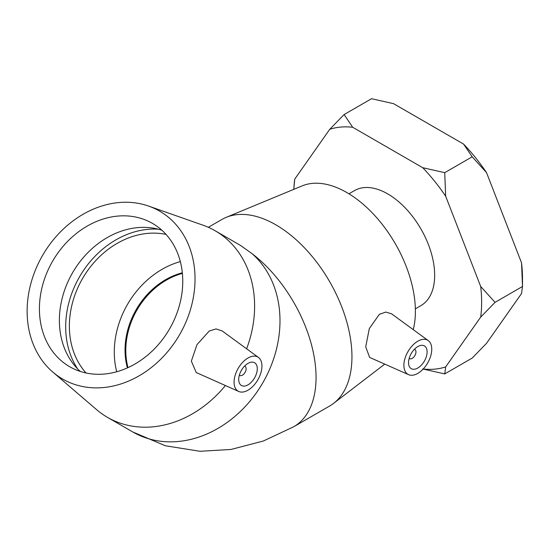 <?xml version="1.0" encoding="UTF-8"?>
<svg xmlns="http://www.w3.org/2000/svg" width="550" height="550" viewBox="0 0 550 550"><rect width="100%" height="100%" fill="white"/><g stroke="black" fill="none" stroke-linecap="round" stroke-linejoin="round"><path stroke-width="0.82" d="M463.602 144.107L472.182 156.812L486.544 172.645A132.825 76.684 -120 0 0 463.602 144.107L393.559 103.668L371.553 98.711L344.101 114.558L329.746 129.312L294.724 179.135L293.789 189.351M422.73 368.961L444.73 373.918L472.182 358.071L486.544 343.317L521.558 293.494L522.5 286.488L495.048 302.335L480.693 286.502L445.672 196.24L444.73 172.659L422.73 167.702L352.688 127.263L344.101 114.558M444.73 373.918L445.672 366.912L480.693 317.089L495.048 302.335M472.182 156.812L444.73 172.659M521.558 262.907L522.5 286.488L522.5 278.74A132.825 76.684 -120 0 0 521.558 262.907L486.544 172.645M445.672 366.912A132.825 76.684 60 0 1 423.204 369.016M293.872 189.317A132.825 76.684 60 0 1 294.724 179.135M329.746 129.312A132.825 76.684 60 0 1 352.688 127.263M480.693 286.502A132.825 76.684 60 0 1 480.693 317.089M422.73 167.702A132.825 76.684 60 0 1 445.672 196.24M415.36 308.839L420.915 305.628A66.412 38.342 -120 0 0 420.915 228.944A66.412 38.342 -120 0 0 354.502 190.596L348.947 193.806M414.37 349.319A5.252 3.032 -60 0 1 414.872 349.518A5.252 3.032 -60 0 1 414.872 355.582A5.252 3.032 -60 0 1 409.619 358.621A5.252 3.032 -60 0 1 409.2 358.277M244.551 366.142A5.252 3.032 -60 0 1 245.053 366.341A5.252 3.032 -60 0 1 245.053 372.405A5.252 3.032 -60 0 1 239.8 375.437A5.252 3.032 -60 0 1 239.374 375.1M86.061 372.989A82.754 67.567 120 0 1 82.521 278.568A82.754 67.567 120 0 1 166.059 234.424M116.724 371.759A82.754 67.567 120 0 1 180.324 261.594M182.318 272.786A70.345 57.434 -60 0 0 136.221 309.574A70.345 57.434 -60 0 0 127.414 367.888M254.567 377.898A13.138 7.583 -60 0 1 241.429 385.481A13.138 7.583 -60 0 1 241.429 370.315A13.138 7.583 -60 0 1 254.567 362.732A13.138 7.583 -60 0 1 254.567 377.898M238.15 368.418A19.704 11.378 -60 0 1 258.445 357.424A19.704 11.378 -60 0 1 257.854 379.796A19.704 11.378 -60 0 1 238.776 391.49A19.704 11.378 -60 0 1 237.813 390.961A19.704 11.378 -60 0 1 238.15 368.418M225.39 385.564A107.711 87.945 120 0 1 107.47 417.354A107.711 87.945 120 0 1 96.546 409.606L52.779 372.047A96.944 79.152 120 0 1 42.536 255.482A96.944 79.152 120 0 1 148.603 206.078A96.944 79.152 120 0 1 179.637 334.634A96.944 79.152 120 0 1 52.779 372.047M148.603 206.078L203.019 225.197A107.711 87.945 120 0 1 215.188 230.787A107.711 87.945 120 0 1 246.613 348.796M215.188 230.787L240.288 245.279L251.886 253.529A107.711 87.945 120 0 1 262.873 382.697A107.711 87.945 120 0 1 132.853 432.004L165.275 445.741L199.952 451.289L231.028 449.453L263.34 441.018L293.748 426.738L329.643 406.017A107.711 62.191 -120 0 0 333.568 403.391A107.711 62.191 -120 0 0 351.952 356.709A107.711 62.191 -120 0 0 307.581 251.171A107.711 62.191 -120 0 0 226.167 217.36A107.711 62.191 -120 0 0 221.925 219.45L208.326 227.301M238.776 391.49L196.233 372.536L191.352 361.137L196.976 344.651L209.241 331.031L216.04 328.914L222.104 330.907L258.445 357.424M77.667 368.919A87.003 71.032 120 0 1 79.516 276.836A87.003 71.032 120 0 1 158.338 229.192M80.3 371.442A82.754 67.567 120 0 1 73.996 364.788A82.754 67.567 120 0 1 72.538 272.8A82.754 67.567 120 0 1 152.928 228.078A82.754 67.567 120 0 1 161.838 230.209M169.599 328.845A82.754 67.567 120 0 1 69.706 366.726A82.754 67.567 120 0 1 52.566 261.278A82.754 67.567 120 0 1 152.467 223.389A82.754 67.567 120 0 1 169.599 328.845M408.533 362.649A13.138 7.583 -60 0 1 414.267 349.429A13.138 7.583 -60 0 1 424.387 345.909A13.138 7.583 -60 0 1 424.387 361.075A13.138 7.583 -60 0 1 411.256 368.665A13.138 7.583 -60 0 1 408.533 362.649M431.757 349.243A19.704 11.378 -60 0 1 423.548 368.644A19.704 11.378 -60 0 1 408.595 374.667A19.704 11.378 -60 0 1 404.876 358.806A19.704 11.378 -60 0 1 418.303 340.931A19.704 11.378 -60 0 1 428.264 340.608A19.704 11.378 -60 0 1 431.757 349.243M408.595 374.667L369.641 357.431L365.723 346.844L369.304 328.584L379.342 314.353L385.804 312.07L391.593 313.837L428.264 340.608M413.256 329.649A96.944 55.969 -120 0 0 415.388 311.286A96.944 55.969 -120 0 0 375.457 216.301A96.944 55.969 -120 0 0 302.184 185.873L226.167 217.36M293.755 426.738A107.711 62.191 -120 0 0 316.058 377.431A107.711 62.191 -120 0 0 251.886 253.529M127.978 367.634A70.345 57.434 120 0 1 136.971 310.007A70.345 57.434 120 0 1 182.38 273.405M245.053 366.341L244.606 366.08M239.8 375.437L239.353 375.183M107.47 417.354L132.853 432.004M414.872 349.518L414.432 349.257M409.619 358.621L409.172 358.359M384.752 364.114L333.568 403.391"/></g></svg>
